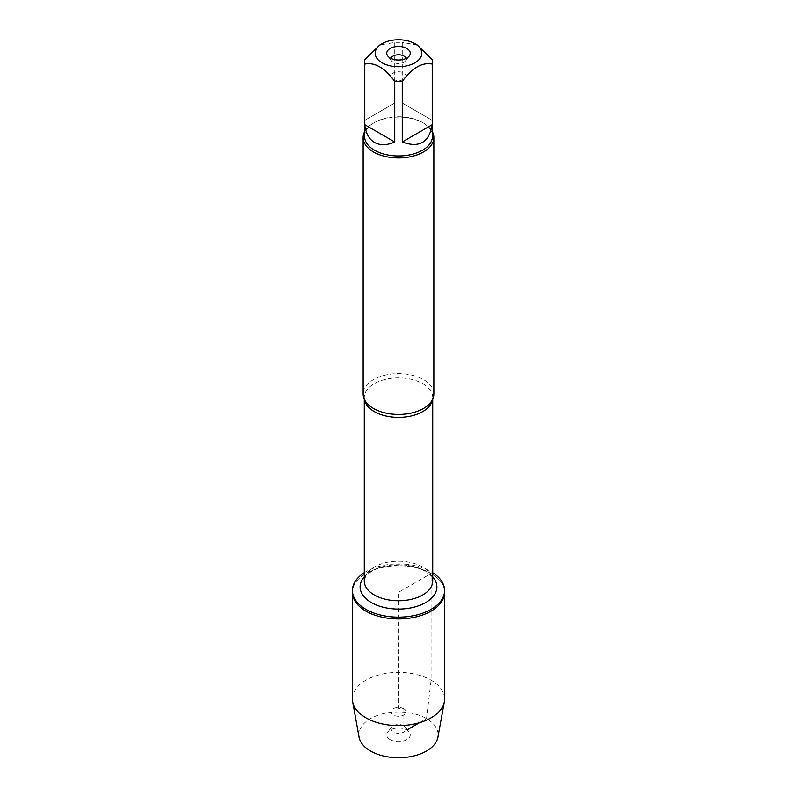 <?xml version="1.0" encoding="UTF-8"?>
<svg xmlns="http://www.w3.org/2000/svg" width="797" height="797" viewBox="0 0 797 797"><rect width="100%" height="100%" fill="white"/><g stroke="black" fill="none" stroke-linecap="round" stroke-linejoin="round"><path stroke-width="0.6" stroke-dasharray="3.98 2.99" d="M364.269 572.694A46.096 26.62 180 0 1 431.097 571.698A46.096 26.62 180 0 1 432.731 572.694M419.481 722.71L426.534 718.635L431.097 680.19L431.097 573.491A46.096 26.62 0 0 0 380.856 567.723A46.096 26.62 0 0 0 352.404 592.31A46.096 26.62 180 0 1 398.5 565.691A46.096 26.62 180 0 1 444.596 592.31A46.096 26.62 0 0 0 431.097 573.491L398.5 592.31L398.5 708.314L403.87 708.802L403.87 725.818L406.819 730.022L407.406 729.683M433.867 394.027A35.367 20.423 0 0 0 423.516 379.591A35.367 20.423 0 0 0 384.961 375.158A35.367 20.423 0 0 0 363.133 394.027M364.548 131.804A35.367 20.423 180 0 1 373.484 123.077A35.367 20.423 180 0 1 423.516 123.077L423.516 123.077A35.367 20.423 180 0 1 432.452 131.804M393.13 79.262A7.591 4.384 0 0 0 401.409 80.208A7.591 4.384 0 0 0 406.091 76.163A7.591 4.384 0 0 0 403.87 73.065A7.591 4.384 0 0 0 395.591 72.119A7.591 4.384 0 0 0 390.909 76.163A7.591 4.384 0 0 0 393.13 79.262M390.998 58.47A7.591 4.384 0 0 0 390.909 59.137A7.591 4.384 0 0 0 391.576 60.931A7.591 4.384 0 0 0 398.5 63.521A7.591 4.384 0 0 0 405.424 60.931A7.591 4.384 0 0 0 406.091 59.137A7.591 4.384 0 0 0 406.002 58.47M432.243 120.337L402.266 103.032L432.243 120.337L432.243 59.745M402.266 103.032L402.266 42.43A33.952 19.606 0 0 0 394.734 42.43L379.741 45.011M417.259 45.011L402.266 42.43M394.734 103.032L364.757 120.337L394.734 103.032L394.734 42.43M364.757 120.337L364.757 59.745M364.548 136.367A33.952 19.606 180 0 1 374.49 122.509A33.952 19.606 180 0 1 422.51 122.499A33.952 19.606 180 0 1 422.51 122.509A33.952 19.606 180 0 1 432.452 136.367M422.51 122.499L423.516 123.077L422.51 122.509M352.404 699.009A46.096 26.62 180 0 1 398.5 672.389A46.096 26.62 180 0 1 444.596 699.009M359.068 737.205A39.651 22.894 180 0 1 398.5 711.93A39.651 22.894 180 0 1 437.932 737.205M403.87 708.802A7.591 4.384 0 0 0 395.591 707.846A7.591 4.384 0 0 0 390.909 711.9A7.591 4.384 0 0 0 398.5 716.274A7.591 4.384 0 0 0 406.091 711.9A7.591 4.384 0 0 0 403.87 708.802M403.87 725.818A7.591 4.384 0 0 0 391.576 727.133A7.591 4.384 0 0 0 390.909 728.916A7.591 4.384 0 0 0 398.5 733.3A7.591 4.384 0 0 0 406.091 728.916A7.591 4.384 0 0 0 405.424 727.133A7.591 4.384 0 0 0 403.87 725.818M390.181 739.626A11.766 6.794 180 0 1 387.76 732.044A11.766 6.794 180 0 1 406.819 730.022A11.766 6.794 180 0 1 409.24 732.044A11.766 6.794 180 0 1 405.175 740.413A11.766 6.794 180 0 1 390.181 739.626M364.418 399.496A34.231 19.766 180 0 1 364.269 397.633A34.231 19.766 180 0 1 385.399 379.372A34.231 19.766 180 0 1 422.709 383.656A34.231 19.766 180 0 1 432.731 397.633A34.231 19.766 180 0 1 432.582 399.496M422.709 567.016A34.231 19.766 0 0 0 385.399 562.732A34.231 19.766 0 0 0 364.269 580.993C364.637 575.942 369.34 571.658 378.386 568.131L398.849 564.754C409.12 564.953 417.648 566.986 424.432 570.831C434.206 577.417 432.432 580.395 432.731 580.993A34.231 19.766 0 0 0 422.709 567.016M364.269 576.839A38.405 22.177 180 0 1 425.658 571.21A38.405 22.177 180 0 1 432.731 576.839M432.731 399.167L432.731 397.633L431.047 402.017M364.269 399.167L364.269 397.633L365.953 402.017M390.909 59.137L390.909 76.163M406.091 59.137L406.091 76.163M405.424 60.931L409.24 56.009M391.576 60.931L387.76 56.009M374.49 122.509L373.484 123.077M390.909 711.9L390.909 728.916M406.091 711.9L406.091 728.916M391.576 727.133L387.76 732.044M405.424 727.133L409.24 732.044"/><path stroke-width="1.2" d="M432.731 572.694A46.096 26.62 180 0 1 444.596 590.517A46.096 26.62 180 0 1 398.5 617.137A46.096 26.62 180 0 1 352.404 590.517A46.096 26.62 180 0 1 364.269 572.694M444.596 590.517L444.596 699.009A46.096 26.62 180 0 1 444.347 701.778A46.096 26.62 180 0 1 413.902 724.094A46.096 26.62 180 0 1 365.903 717.828A46.096 26.62 180 0 1 352.653 701.778A46.096 26.62 180 0 1 352.404 699.009L352.404 592.31A46.096 26.62 0 0 0 398.5 618.92A46.096 26.62 0 0 0 444.596 592.31A46.096 26.62 180 0 1 416.144 616.898A46.096 26.62 180 0 1 365.903 611.13A46.096 26.62 180 0 1 352.404 592.31L352.404 590.517M363.133 137.522L363.133 394.027A35.367 20.423 0 0 0 365.953 402.017A35.367 20.423 0 0 0 373.484 408.472A35.367 20.423 0 0 0 431.047 402.017A35.367 20.423 0 0 0 433.867 394.027L433.867 137.522A35.367 20.423 180 0 1 398.5 157.945A35.367 20.423 180 0 1 363.133 137.522A35.367 20.423 180 0 1 364.548 131.804M432.452 131.804A35.367 20.423 180 0 1 433.867 137.522M406.002 58.47A7.591 4.384 0 0 0 403.87 56.039A7.591 4.384 0 0 0 396.139 54.973A7.591 4.384 0 0 0 390.998 58.47M406.819 48.438A11.766 6.794 180 0 1 409.24 56.009A11.766 6.794 180 0 1 398.5 60.024A11.766 6.794 180 0 1 387.76 56.009A11.766 6.794 180 0 1 391.825 47.641A11.766 6.794 180 0 1 406.819 48.438M382.002 62.764A23.332 13.469 0 0 0 414.998 62.764A23.332 13.469 0 0 0 414.998 43.715A23.332 13.469 0 0 0 401.08 39.85A23.332 13.469 0 0 0 382.002 43.715A23.332 13.469 0 0 0 382.002 62.764M402.266 141.996C419.192 148.242 429.194 142.474 432.243 124.681L402.266 141.996L402.266 81.394C412.258 67.825 422.261 62.046 432.243 64.089A33.952 19.606 0 0 0 432.452 61.917A33.952 19.606 0 0 0 432.243 59.745L417.259 45.011L414.998 43.715M432.243 124.681L432.243 64.089M382.002 43.715L379.741 45.011L364.757 59.745A33.952 19.606 0 0 0 364.548 61.917A33.952 19.606 0 0 0 364.757 64.089C374.759 62.056 384.752 67.825 394.734 81.394A33.952 19.606 0 0 0 402.266 81.394M364.757 124.681C365.713 133.189 368.961 139.106 374.49 142.444C380.139 145.562 386.894 145.413 394.734 141.996L364.757 124.681L364.757 64.089M394.734 141.996L394.734 81.394M432.452 61.917L432.452 136.367A33.952 19.606 180 0 1 411.491 154.479A33.952 19.606 180 0 1 374.49 150.225A33.952 19.606 180 0 1 364.548 136.367L364.548 61.917M444.347 701.778L437.932 737.205A39.651 22.894 180 0 1 411.75 756.403A39.651 22.894 180 0 1 370.466 751.013A39.651 22.894 180 0 1 359.068 737.205L352.653 701.778M407.406 729.683L419.481 722.71M432.582 399.496A34.231 19.766 180 0 1 398.5 417.389A34.231 19.766 180 0 1 364.418 399.496M364.269 399.167L364.269 580.993A34.231 19.766 0 0 0 398.5 600.759A34.231 19.766 0 0 0 432.731 580.993L432.731 399.167M432.731 576.839A38.405 22.177 180 0 1 398.5 609.067A38.405 22.177 180 0 1 364.269 576.839"/></g></svg>
